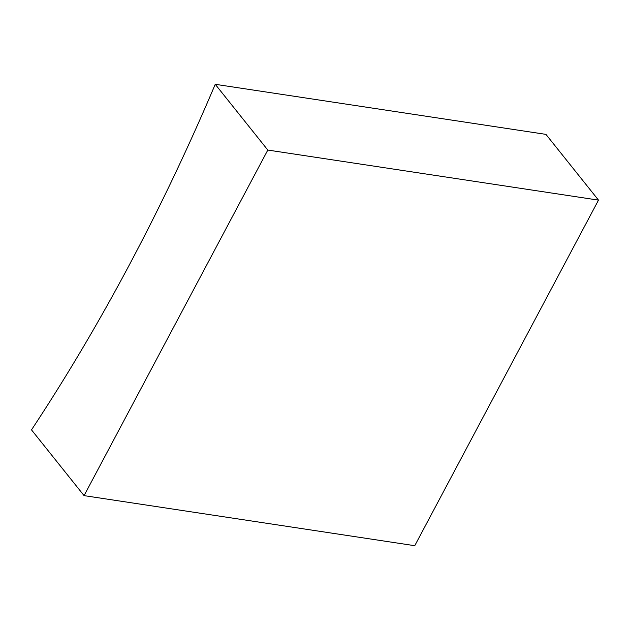 <?xml version="1.0" encoding="UTF-8"?>
<svg xmlns="http://www.w3.org/2000/svg" width="630" height="630" viewBox="0 0 630 630"><rect width="100%" height="100%" fill="white"/><g stroke="black" fill="none" stroke-linecap="round" stroke-linejoin="round"><path stroke-width="0.94" d="M129.449 264.687A1700.071 1049.005 98.6 0 1 31.5 429.873L84.066 495.629L414.76 545.698L598.5 200.127L545.934 134.371L215.239 84.302A1700.071 1049.005 98.6 0 1 129.449 264.687M84.066 495.629L267.805 150.058L215.239 84.302M267.805 150.058L598.5 200.127"/></g></svg>
